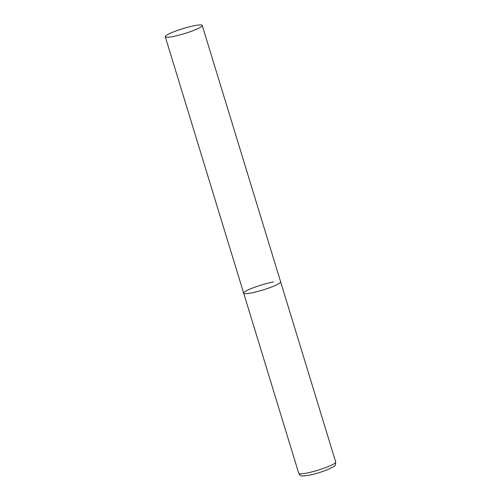 <?xml version="1.0" encoding="UTF-8"?>
<svg xmlns="http://www.w3.org/2000/svg" width="501" height="501" viewBox="0 0 501 501"><rect width="100%" height="100%" fill="white"/><g stroke="black" fill="none" stroke-linecap="round" stroke-linejoin="round"><path stroke-width="0.75" d="M202.241 25.451A19.326 2.593 -17 0 0 189.428 26.822A19.326 2.593 -17 0 0 169.194 33.799A19.326 2.593 -17 0 0 165.274 36.755A19.326 2.593 -17 0 0 178.087 35.383A19.326 2.593 -17 0 0 198.327 28.407A19.326 2.593 -17 0 0 202.241 25.451L335.726 462.06A19.326 2.593 163 0 1 325.681 467.59A19.326 2.593 163 0 1 305.842 473.263A19.326 2.593 163 0 1 298.759 473.364L243.668 293.154A19.326 2.593 -17 0 0 256.474 291.776A19.326 2.593 -17 0 0 276.715 284.806A19.326 2.593 -17 0 0 280.629 281.85A19.326 2.593 163 0 1 270.59 287.38A19.326 2.593 163 0 1 250.744 293.054A19.326 2.593 163 0 1 243.668 293.154A19.326 2.593 163 0 1 253.706 287.618A19.326 2.593 163 0 1 273.546 281.95M298.759 473.364C301.038 476.908 301.496 476.088 308.228 475.411C314.421 474.19 320.728 472.337 327.14 469.838C336.835 465.11 335.025 466.588 335.726 462.06M243.668 293.154L165.274 36.755"/></g></svg>
